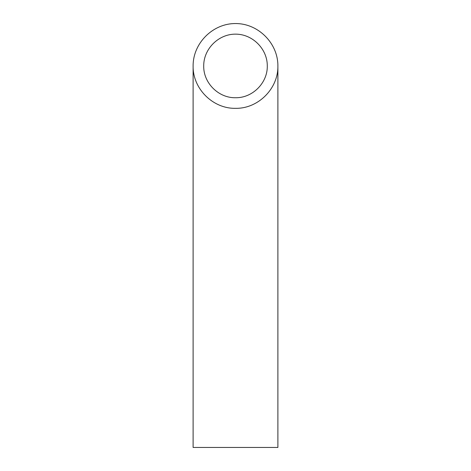 <?xml version="1.0" encoding="UTF-8"?>
<svg xmlns="http://www.w3.org/2000/svg" width="471" height="471" viewBox="0 0 471 471"><rect width="100%" height="100%" fill="white"/><g stroke="black" fill="none" stroke-linecap="round" stroke-linejoin="round"><path stroke-width="0.71" d="M235.5 97.733C252.491 98.092 267.652 82.931 267.293 65.94C267.416 48.931 252.509 34.024 235.5 34.148C218.491 34.024 203.584 48.931 203.708 65.94C203.348 82.931 218.509 98.092 235.5 97.733M277.89 447.45L193.11 447.45L193.11 65.94C192.633 88.601 212.839 108.807 235.5 108.33C258.161 108.807 278.367 88.601 277.89 65.94L277.89 447.45M277.89 65.94C278.061 43.255 258.185 23.379 235.5 23.55C212.815 23.379 192.939 43.255 193.11 65.94"/></g></svg>
